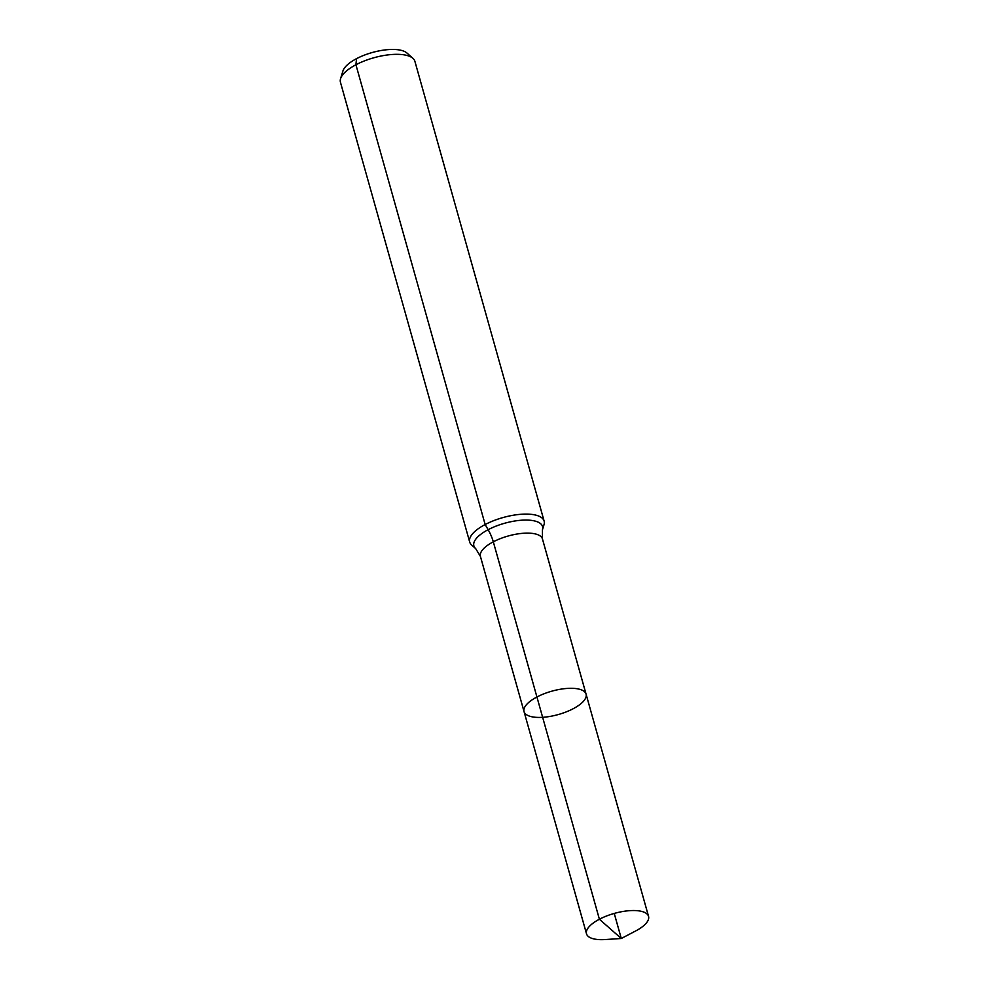 <?xml version="1.0" encoding="UTF-8"?>
<svg xmlns="http://www.w3.org/2000/svg" width="989" height="989" viewBox="0 0 989 989"><rect width="100%" height="100%" fill="white"/><g stroke="black" fill="none" stroke-linecap="round" stroke-linejoin="round"><path stroke-width="1.48" d="M573.187 708.73A32.217 12.115 164.3 0 0 586.069 694.142A32.217 12.115 164.3 0 0 551.775 691.187A32.217 12.115 164.3 0 0 524.046 711.586A32.217 12.115 164.3 0 0 573.187 708.73M475.672 548.598A35.666 13.426 164.3 0 1 504.575 523.268A35.666 13.426 164.3 0 1 542.442 529.832L544.012 524.677A38.658 14.551 164.3 0 0 544.123 521.104L414.898 61.343A38.658 14.551 164.3 0 0 412.932 58.351L406.924 53.01A34.195 12.869 164.3 0 0 372.26 52.516A34.195 12.869 164.3 0 0 342.923 70.998L340.575 78.687A38.658 14.551 164.3 0 0 340.451 82.26L469.688 542.034A38.658 14.551 164.3 0 0 471.654 545.026L475.672 548.598L480.419 556.399L586.514 933.826A32.217 12.115 164.3 0 0 605.132 939.55L621.29 938.499L635.63 930.983A32.217 12.115 164.3 0 0 635.655 930.97A32.217 12.115 164.3 0 0 648.549 916.383A32.217 12.115 164.3 0 0 599.396 919.238A32.217 12.115 164.3 0 0 586.514 933.826M412.932 58.351A38.658 14.551 164.3 0 0 373.743 57.795A38.658 14.551 164.3 0 0 340.575 78.687M544.123 521.104A38.658 14.551 164.3 0 0 502.968 517.568A38.658 14.551 164.3 0 0 469.688 542.034M542.442 529.832L542.454 538.968L586.069 694.142A32.217 12.115 164.3 0 0 551.775 691.187A32.217 12.115 164.3 0 0 524.046 711.586M356.497 58.685L355.929 64.767L485.154 524.529L488.133 529.696A25.776 11.757 -117.7 0 1 493.313 541.824L599.396 919.238L621.29 938.499M536.928 696.998L599.396 919.238L621.29 938.499L614.243 913.428M542.454 538.968A32.217 12.115 164.3 0 0 508.161 536.013A32.217 12.115 164.3 0 0 480.419 556.399M586.069 694.142L648.549 916.383"/></g></svg>
